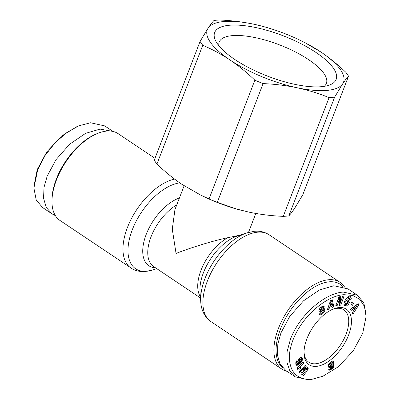 <?xml version="1.0" encoding="UTF-8"?>
<svg xmlns="http://www.w3.org/2000/svg" width="400" height="400" viewBox="0 0 400 400"><rect width="100%" height="100%" fill="white"/><g stroke="black" fill="none" stroke-linecap="round" stroke-linejoin="round"><path stroke-width="0.6" d="M112.95 131.43L104.68 125.89L90.575 122.76L78.69 125.85L77.035 126.545L61.615 136.03L46.79 151.9L37.255 169.57L33.91 186.27L33.9 188.065L36.2 199.925L42.56 207.525L52.03 213.87L55.38 215.63M78.69 125.85L66.98 132.44L55.385 142.48L45.165 155.355L37.7 169.82L33.9 188.065M311.43 379.215C306.215 379.815 296.935 378.765 292.145 369.93C288.325 361.93 288.48 352.295 292.615 341.015C301.93 315.41 327.465 295.34 344.04 294.695L352.775 295.445L359.775 299.35L364.44 306.435L366.09 316.48L362.745 333.195L353.19 350.885L338.345 366.76L322.92 376.23L309.425 380L295.325 376.865L289.93 371.115L287.015 362.555L287.105 351.65L290.465 339.16C300.475 312.99 326.435 292.79 343.34 292.1L357.44 295.235L363.815 302.87L366.1 314.685L366.09 316.48M343.87 304.97L345.945 304.29L347.03 305.015L344.6 305.54M347.16 301.905L348.125 302.555L346.965 302.27L347.9 300.51L350.195 301.075L347.565 306.025L346.72 305.82L347.03 305.015M346.29 298.495L347.285 299.165L345.76 302.01L346.2 303.76L347.265 303.45L348.125 302.555M346.87 297.835L348.135 297.43L348.605 297.905M344.95 305.695C341.7 305.195 346.985 295.24 349.96 296.265L350.305 296.35L351.285 298.505A3.5 1.855 -56.2 0 1 350.785 299.96L349.485 299.76A1.42 0.755 123.8 0 0 349.685 298.63L349.22 298.155L347.285 299.165M319.225 314.385L320.4 314.03L321.48 314.755L319.62 314.935L319.165 314.115L320.765 312.89C321.55 313.39 322.41 312.785 323.335 311.09A0.755 0.4 123.8 0 0 323.23 310.68A0.755 0.4 123.8 0 0 323.07 310.64A0.755 0.4 123.8 0 0 322.885 310.7L320.665 311.845A2.84 1.505 -56.2 0 1 319.62 312.04L319.09 311.695L318.895 310.44L320.35 307.795L322.28 306.305L323.96 306.05L324.34 307.085L322.775 308.31L322.62 307.83L321.105 307.085M218.865 45.725A57.435 19.08 -158.9 0 1 219.21 42.055A57.435 19.08 -158.9 0 1 253.79 37.33A57.435 19.08 -158.9 0 1 308.59 59.635A57.435 19.08 -158.9 0 1 326.375 83.41A57.435 19.08 -158.9 0 1 324.17 86.355M315.99 52.46A65.12 21.63 -158.9 0 1 329.52 85.02A65.12 21.63 -158.9 0 1 234.815 59.485A65.12 21.63 -158.9 0 1 215.8 41.135A65.12 21.63 -158.9 0 1 243.94 25.615A65.12 21.63 -158.9 0 1 315.99 52.46M184.13 185.79L174.945 209.585L172.285 229.2L176.055 253.45C190.755 247.595 214.16 240.475 227.83 237.7L239.605 235.255M154.975 158.32L118.125 133.635A52.25 27.7 123.8 0 0 106.785 131.065A52.25 27.7 123.8 0 0 97.35 133.525A52.25 27.7 123.8 0 0 51.96 201.28A52.25 27.7 123.8 0 0 59.96 220.45L132.35 268.865C136.34 271.04 140.745 271.91 145.565 271.475L152.985 269.905A50.275 26.655 123.8 0 1 146.585 271.275A50.275 26.655 123.8 0 1 132.07 230.395A50.275 26.655 123.8 0 1 179.795 182.885M287.05 371.325A52.25 27.7 -56.2 0 1 281.875 369.125A52.25 27.7 -56.2 0 1 282.595 319.285A52.25 27.7 -56.2 0 1 328.7 279.735A52.25 27.7 -56.2 0 1 340.04 282.31A52.25 27.7 -56.2 0 1 344.62 287.13M282.475 367.555A50.71 26.885 -56.2 0 1 285.25 318.82A50.71 26.885 -56.2 0 1 329.26 281.815A50.71 26.885 -56.2 0 1 342.845 286.52M322.245 310.09A0.755 0.4 123.8 0 0 322.15 309.955A0.755 0.4 123.8 0 0 321.985 309.915A0.755 0.4 123.8 0 0 321.8 309.975L322.885 310.7M322.745 308.06C322.24 307.535 321.52 307.955 320.575 309.32A0.755 0.4 123.8 0 0 320.59 309.985A0.755 0.4 123.8 0 0 320.94 309.965L323.115 308.84A2.84 1.505 -56.2 0 1 323.805 308.625A2.84 1.505 -56.2 0 1 324.425 308.76A2.84 1.505 -56.2 0 1 324.49 308.815L324.845 310.335L323.675 312.81L321.48 314.755M304.03 351.54A31.505 16.7 123.8 0 0 308.845 362.225A31.505 16.7 123.8 0 0 315.685 363.77A31.505 16.7 123.8 0 0 346.02 334.35A31.505 16.7 123.8 0 0 343.915 309.88A31.505 16.7 123.8 0 0 337.08 308.33A31.505 16.7 123.8 0 0 332.205 309.49M316.385 366.37A33.425 17.72 -56.2 0 1 304.01 352.46A33.425 17.72 -56.2 0 1 333.05 309.12A33.425 17.72 -56.2 0 1 339.085 307.545A33.425 17.72 -56.2 0 1 348.57 335.155A33.425 17.72 -56.2 0 1 316.385 366.37M261.805 26.115L253.62 24.17C242.525 21.875 231.16 20.485 219.535 20A81.83 27.18 -158.9 0 0 213.97 20.48C212.38 22.115 210.43 24.655 208.125 28.11L200.09 41.395A81.83 27.18 -158.9 0 0 202.755 45.285C212.085 49.23 221.135 54.105 229.905 59.91C238.63 65.825 246.95 72.59 254.865 80.195A81.83 27.18 -158.9 0 0 263.1 83.605C274.725 84.09 286.085 85.48 297.185 87.775C308.235 90.18 318.87 93.46 329.085 97.605A81.83 27.18 -158.9 0 0 334.65 97.12L342.68 83.835C344.985 80.385 346.935 77.84 348.525 76.21A81.83 27.18 -158.9 0 0 345.86 72.32C337.945 64.71 329.625 57.95 320.9 52.035A72.995 24.245 21.1 0 0 301.055 40.725A72.995 24.245 21.1 0 0 266.635 27.445A72.995 24.245 21.1 0 0 253.62 24.17A72.995 24.245 21.1 0 0 208.125 28.11A72.995 24.245 21.1 0 0 229.905 59.91A72.995 24.245 21.1 0 0 297.185 87.775A72.995 24.245 21.1 0 0 342.68 83.835A72.995 24.245 21.1 0 0 320.9 52.035L304.68 42.53M202.755 45.285L156.935 164.035A81.83 27.18 21.1 0 1 154.27 160.145L200.09 41.395M334.65 97.12L288.83 215.875C290.42 214.245 292.365 211.7 294.675 208.25L302.705 194.96L348.525 76.21M263.1 83.605L217.275 202.355L236.505 209.005L249.175 212.185C260.275 214.48 271.635 215.87 283.26 216.355L329.085 97.605M156.935 164.035C164.85 171.645 173.175 178.405 181.895 184.32L200.72 195.125L209.045 198.95L254.865 80.195M288.83 215.875A81.83 27.18 -158.9 0 1 283.26 216.355M200.525 195.03A72.995 24.245 21.1 0 0 201.74 195.63A72.995 24.245 21.1 0 0 236.16 208.91A72.995 24.245 21.1 0 0 240.99 210.245M217.275 202.355A81.83 27.18 -158.9 0 1 209.045 198.95M97.35 133.525L96.02 134.08A50.71 26.885 123.8 0 0 51.965 199.84L51.96 201.28M112.74 131.385L100.05 129.105L85.635 133.335L69.685 144.175L55.935 159.77L47.17 176.165L44.02 187.335L43.555 198.255L46.29 207.505L52.03 213.87M295.32 376.87L285.85 370.52L280.11 364.155L277.375 354.905L277.84 343.985L280.99 332.815L289.755 316.42L303.505 300.825L319.455 289.985L333.87 285.755L347.97 288.885L357.44 295.235M322.92 376.23L309.425 380M349.685 298.63L349.22 298.155M345.76 302.01L344.675 301.285L344.925 302.95L346.2 303.76M350.305 296.35L350.645 296.505M320.555 312.75L320.9 313.135L320.455 312.835M319.085 311.68L319.62 312.04L319.09 311.695M338.885 296.88L340.375 296.65L340.66 301.94L342.63 296.295L344.035 296.075L340.87 305.125L339.435 305.35L339.145 299.925L337.12 305.71L335.72 305.93L338.885 296.88M353.575 303.57L352.395 305.29L350.66 304.015L351.84 302.295L353.575 303.57L351.81 302.345M353.46 310.965L352.62 309.315L351.12 310.445L350.46 309.155L358.175 303.605L358.82 304.875L352.955 314.045L352.29 312.74L353.46 310.965M331.79 306.16L329.55 307.37L328.95 309.22L327.195 310.165L330.485 300.64L332.215 299.71L333.85 306.58L332.07 307.54L331.79 306.16L330.71 305.435L328.465 306.645L329.55 307.37M305.785 370.81L306.555 371.71L303.48 375.515L300.86 373.735L301.985 372.065L303.76 373.27L304.615 372.2L303.42 371.81L303.25 370.215L304.3 368.25L305.51 367.135L306.315 366.795L307.285 366.945L308.225 368.39L307.73 370.275L306.46 369.74L306.61 368.33L305.635 368.715L304.675 370.385L304.87 370.975L305.785 370.81M296.25 365.13L295.715 363.09L296.495 361.115L296.99 360.485L297.435 362.02L296.94 362.66L296.99 363.455L298.045 363.13L298.745 362.655L298.175 362.41L297.91 361.34L298.635 359.4L300.255 357.785L301.015 357.46L301.91 357.635L302.355 358.705L302.315 360.11L301.295 362.18L298.02 364.99L296.96 365.335L296.25 365.13M305.775 365.645L299.545 372.76L298.975 372.38L305.215 365.265L305.775 365.645L305.215 365.27M297.925 369.05L297.47 369.27L296.98 368.12L303.155 361.755L303.76 363.155L299.71 367.325L301.22 367.87L299.83 369.295L298.925 368.9L297.925 369.05L297.155 368.535M329.11 367.74L329.465 367.145L328.555 367.165L328.14 366.355L328.755 364.065L331.28 361.575L332.475 360.915L333.47 360.975L333.915 362.38L332.97 364.42L333.725 364.52L334.095 365.405L333.335 367.395L331.605 369.14L329.79 370.155L329.15 370.115L328.735 369.575L329.11 367.74M350.72 300.075L349.655 299.36M349.985 296.27L350.205 297.78A3.5 1.855 -56.2 0 1 349.7 299.235L350.785 299.96M350.205 297.78L351.285 298.505M346.83 305.535L347.565 306.025M346.735 304.82L347.65 303.1M347.99 302.46L348.895 300.755M344.675 301.285L344.87 300.72M318.95 311.33A2.84 1.505 123.8 0 0 319.58 311.12L321.8 309.975M320.4 314.03L321.755 312.985M322.725 312.175L323.675 312.81M323.34 310.87L323.765 309.61L324.845 310.335M323.765 309.61L323.53 308.21M324.195 308.655L324.615 308.935M319.395 309.04A0.755 0.4 123.8 0 0 319.51 309.26L320.59 309.985M321.95 307.385L323.255 306.36L324.34 307.085M323.255 306.36L324.31 306.84M323.225 306.115L323.175 305.745M340.66 301.94L339.575 301.21L339.34 296.81M336.05 304.99L337.12 305.71M338.07 299.205L339.145 299.925M339.39 304.46L340.87 305.125M339.785 304.4L340.65 301.93M351.345 304.52L352.495 302.845M350.55 309.335L351.535 308.59L352.62 309.315M356.35 306.325L357.74 304.15L358.82 304.875M353.425 310.895L354.58 309.085M328.95 309.22L327.87 308.495L328.465 306.645M331.83 306.36L332.765 305.855L333.85 306.58M332.765 305.855L331.405 300.145M304.535 372.145L305.47 370.985L306.555 371.71M302.405 374.785L303.675 373.21M304.715 370.775L303.63 370.05L304.87 370.975M303.63 370.05L303.595 369.66L304.675 370.385M303.595 369.66L304.685 370.325M303.605 369.6L303.77 369.14L304.85 369.865M303.77 369.14L304.11 368.565L305.19 369.29M304.11 368.565L305.245 369.21M304.16 368.485L304.555 367.99L305.635 368.715M304.555 367.99L304.92 367.68L306 368.405M304.92 367.68L306.29 368.28M305.205 367.555L306.61 368.33M306.56 369.515L307.73 370.275M306.645 369.55L306.875 369.01L307.96 369.735M306.875 369.01L307.035 368.525L308.115 369.25M307.035 368.525L307.115 368.15L308.195 368.875M307.115 368.15L307.14 367.675L308.225 368.4L307.09 367.28L308.175 368.005M307.09 367.28L306.945 366.93L308.03 367.655M306.905 366.81L307.94 367.5M307.19 366.905L307.73 367.27M303.375 371.725L304.08 372.2M303.285 371.58L304.24 372.22M303.245 371.49L304.615 372.2M301.98 372.07L303.76 373.27M296.17 365.045L296.51 365.27M295.98 364.78L296.815 365.335M295.9 364.625L296.96 365.335M295.89 364.605L297.275 365.29M296.195 364.565L297.625 365.175M296.545 364.445L296.935 364.265L298.02 364.99M296.935 364.265L297.375 364.01L298.455 364.735M297.375 364.01L297.85 363.685L298.935 364.41M297.85 363.685L298.365 363.3L299.445 364.025M298.365 363.3L298.665 363.05L299.75 363.775M298.665 363.05L299.125 362.645L300.21 363.37M299.125 362.645L299.535 362.245L300.62 362.975M299.535 362.245L299.9 361.845L300.98 362.57M299.9 361.845L300.215 361.455L301.295 362.18M300.385 361.265L301.445 361.975M300.815 360.805L301.78 361.445M301.1 360.32L302.035 360.945M301.245 359.805L302.22 360.46M301.195 359.52L302.315 360.11M301.23 359.385L301.295 358.93L302.375 359.655M301.295 358.93L301.305 358.465L302.39 359.19M301.305 358.465L301.27 357.98L302.355 358.705M301.27 357.98L302.33 358.59M301.25 357.865L301.16 357.455L302.24 358.18M301.48 357.45L302.095 357.86M298.035 362.18L298.745 362.655M295.82 362.56L296.99 363.455M295.835 362.5L296.84 363.175M295.84 362.48L296.84 363.145M296 362.03L296.94 362.66M296.075 361.855L297.04 362.5M296.375 361.31L297.435 362.02M297.04 368.265L298.32 368.93M297.235 368.205L298.7 368.885M297.615 368.16L298.925 368.9M297.84 368.175L299.22 368.975M298.135 368.25L299.53 369.1M298.445 368.375L299.83 369.295M300.93 367.675L301.22 367.87M298.75 368.57L299.94 367.345M303.76 363.155L302.675 362.43L298.63 366.6L299.71 367.325M329.305 367.195L328.225 366.47L329.465 367.145M328.78 369.675L329.53 370.175M330.18 370.025L329.095 369.3L328.71 369.425L329.79 370.155M329.095 369.3L329.545 369.075L330.625 369.8M329.545 369.075L330.045 368.765L331.13 369.49M330.045 368.765L330.52 368.415L331.605 369.14M331.14 368.125L332.075 368.755M330.52 368.415L330.815 368.175M331.71 367.725L332.56 368.295M332.055 367.22L332.985 367.84M332.155 366.79L333.335 367.395M332.25 366.67L332.475 366.315L333.56 367.04M332.475 366.315L332.775 365.725L333.86 366.45M332.775 365.725L332.955 365.18L334.04 365.905M332.955 365.18L333.01 364.68L334.095 365.405M333.01 364.68L334.085 365.175M333.425 364.42L333.965 364.78M331.94 363.73L332.97 364.42M331.945 363.62L333.115 364.23M332.03 363.505L332.4 362.95L333.485 363.675M332.4 362.95L332.655 362.41L333.735 363.135M332.655 362.41L333.81 362.92M332.725 362.195L332.83 361.655L333.915 362.38M332.83 361.655L332.83 361.14L333.91 361.865M332.83 361.14L333.855 361.6M333.155 360.855L333.71 361.23M328.3 366.875L328.88 367.26M356.475 306.41L355.39 305.685L353.08 307.43L353.585 308.42L354.665 309.145L356.475 306.41L354.16 308.155L354.665 309.145M329.23 304.27L329.08 304.745L330.16 305.47L331.51 304.745L331.08 302.62L330.16 305.47M298.03 360.71L299.23 361.69L299.795 361.685L301.015 360.53L301.095 359.335L299.635 360.1L299.1 361.08L299.23 361.69M301.095 359.335L299.83 358.55L298.86 359.09M330.595 365.445L329.63 366.325L329.64 367.41L330.86 368.195L331.275 368.095L332.19 366.525L331.77 366.125L330.825 366.86L330.725 368.135M330.825 365.395L331.91 366.12M329.1 363.565L329.14 364.52L330.485 365.44L331.155 365.23L331.95 363.465L330.45 362.215M353.08 307.43L354.16 308.155M330.045 301.92L331.08 302.62M298.04 360.685L299.09 361.385M298.12 360.425L299.1 361.08M298.335 359.925L299.295 360.57M298.355 359.88L299.32 360.525M298.625 359.42L299.635 360.1M299.005 358.955L300.085 359.68M299.025 358.94L300.105 359.665M299.485 358.645L300.565 359.37M299.83 358.55L300.915 359.28M329.48 367.065L330.565 367.79M329.475 366.87L330.56 367.595M329.63 366.325L330.715 367.05M329.745 366.135L330.825 366.86M330.2 365.635L331.285 366.36M330.74 365.435L331.77 366.125M330.25 362.38L331.16 362.99L330.05 362.565M330.49 362.21L331.575 362.935L331.16 362.99M329.14 364.52L330.485 365.44M329.035 364.165L330.225 365.245M329.07 363.645L330.155 364.37L330.12 364.89M329.345 363.26L330.32 363.915L330.155 364.37M329.805 362.785L330.675 363.37L330.32 363.915M174.575 179.11A52.25 27.7 123.8 0 0 130.56 220.37A52.25 27.7 123.8 0 0 130.955 268.01M200.75 301.905A50.275 26.655 -56.2 0 1 205.005 278.44A50.275 26.655 -56.2 0 1 247.015 232.85L254.435 231.28C259.875 230.8 264.745 231.955 269.045 234.745A52.25 27.7 -56.2 0 0 257.705 232.175A52.25 27.7 -56.2 0 0 211.6 271.725A52.25 27.7 -56.2 0 0 210.885 321.56C203.615 316.475 201.115 308.485 200.75 301.905L200.01 291.575A40.39 21.415 -56.2 0 1 203.43 272.725A40.39 21.415 -56.2 0 1 237.18 236.1L247.015 232.85M200.465 297.935L153.63 266.555A38.42 20.37 -56.2 0 1 150.865 237.245A38.42 20.37 -56.2 0 1 176.78 204.84M179.44 197.95A40.39 21.415 123.8 0 0 145.405 236.62A40.39 21.415 123.8 0 0 155.5 267.81M200.38 296.725A38.42 20.37 -56.2 0 1 202.71 266.265A38.42 20.37 -56.2 0 1 227.83 237.7M319.58 311.12L320.665 311.845M320.575 309.32L319.62 308.68M156.765 268.66L152.985 269.905M340.04 282.31L269.045 234.745M266.635 27.445L266.295 27.345M301.055 40.725L302.075 41.225M236.16 208.91L236.505 209.01M201.74 195.63L200.72 195.13M255.81 213.46L248.505 232.395M281.875 369.125L210.885 321.56M348.32 297.515L349.4 298.24M323.23 310.68L322.15 309.955"/></g></svg>

